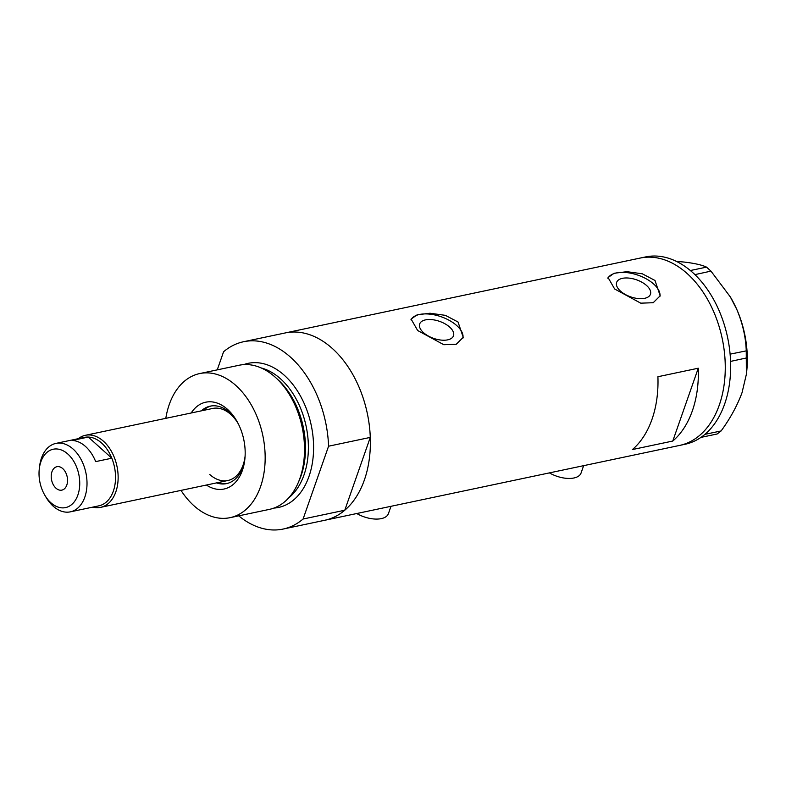 <?xml version="1.0" encoding="UTF-8"?>
<svg xmlns="http://www.w3.org/2000/svg" width="786" height="786" viewBox="0 0 786 786"><rect width="100%" height="100%" fill="white"/><g stroke="black" fill="none" stroke-linecap="round" stroke-linejoin="round"><path stroke-width="1.18" d="M583.634 465.666L581.08 472.976A22.087 11.112 -160.7 0 1 549.404 472.887M390.986 506.302L388.431 513.612A22.087 11.112 -160.7 0 1 356.756 513.523M449.68 327.104A17.911 9.01 19.3 0 0 432.104 319.656A17.911 9.01 19.3 0 0 419.685 323.95A17.911 9.01 19.3 0 0 423.497 332.635A17.911 9.01 19.3 0 0 441.084 340.083A17.911 9.01 19.3 0 0 453.493 335.789A17.911 9.01 19.3 0 0 449.68 327.104M646.632 285.564A17.911 9.01 19.3 0 0 629.055 278.106A17.911 9.01 19.3 0 0 616.637 282.4A17.911 9.01 19.3 0 0 620.459 291.085A17.911 9.01 19.3 0 0 638.035 298.542A17.911 9.01 19.3 0 0 650.454 294.249A17.911 9.01 19.3 0 0 646.632 285.564M654.984 280.464L642.3 273.803L626.992 271.681L614.131 273.253L608.059 277.537L614.632 288.973L640.747 303.17L653.205 302.718L660.191 295.791L654.984 280.464M659.827 296.695A27.618 13.893 19.3 0 0 653.726 284.07A27.618 13.893 19.3 0 0 627.552 272.683A27.618 13.893 19.3 0 0 607.883 278.273M458.032 322.005L445.348 315.343L430.03 313.231L417.179 314.793L411.107 319.087L417.671 330.523L443.795 344.71L456.253 344.258L463.229 337.341L458.032 322.005M462.866 338.245A27.618 13.893 19.3 0 0 456.774 325.61A27.618 13.893 19.3 0 0 430.6 314.233A27.618 13.893 19.3 0 0 410.931 319.823M657.911 376.73A95.725 63.656 78.1 0 1 632.416 449.553L672.777 441.044A95.725 63.656 -101.9 0 0 698.273 368.212L657.911 376.73M217.25 369.862L223.578 351.764A95.725 63.656 -101.9 0 1 243.572 341.733A95.725 63.656 -101.9 0 1 290.673 357.316A95.725 63.656 -101.9 0 1 328.577 446.202L370.285 437.399A95.725 63.656 -101.9 0 0 332.38 348.512A95.725 63.656 -101.9 0 0 285.279 332.93A95.725 63.656 78.1 0 1 332.38 348.512A95.725 63.656 78.1 0 1 370.255 448.177A95.725 63.656 78.1 0 1 324.795 520.263A95.725 63.656 -101.9 0 0 344.779 510.232L303.082 519.025A95.725 63.656 -101.9 0 1 283.088 529.066L679.684 445.407A95.725 63.656 -101.9 0 0 719.278 405.114A95.725 63.656 -101.9 0 0 708.923 301.873A95.725 63.656 -101.9 0 0 640.177 258.073A95.725 63.656 78.1 0 1 687.278 273.656A95.725 63.656 78.1 0 1 725.144 373.311A95.725 63.656 78.1 0 1 679.684 445.407L685.068 444.267A95.725 63.656 -101.9 0 0 700.955 437.38A95.725 63.656 -101.9 0 0 702.389 436.358L703.676 435.365A95.725 63.656 -101.9 0 0 705.062 434.236A95.725 63.656 -101.9 0 0 724.663 403.975A95.725 63.656 -101.9 0 0 730.567 361.403A95.725 63.656 -101.9 0 0 730.449 358.917L730.302 356.648A95.725 63.656 -101.9 0 0 730.106 354.152L746.248 350.87L746.366 374.352L742.023 392.715C737.258 405.596 730.282 418.339 721.126 430.944L717.146 433.99L700.955 437.38M672.777 441.044L698.273 368.212M701.043 437.389L702.389 436.358M746.7 357.905L730.567 361.403M730.597 361.305L730.449 358.917M710.966 271.121L694.922 274.628A95.725 63.656 -101.9 0 0 693.37 273.164L691.935 271.877A95.725 63.656 -101.9 0 0 690.354 270.522L706.545 267.132L710.966 271.121L730.341 296.941L736.728 309.281C742.613 323.252 745.786 337.106 746.248 350.87M694.873 274.51L693.37 273.164M703.676 435.365L705.022 434.334L721.126 430.944M730.302 356.648L730.155 354.26M691.935 271.877L690.442 270.531M676.353 261.365L684.223 262.062C694.578 263.29 702.016 264.98 706.545 267.132M730.341 296.941L730.626 297.422A84.682 56.307 78.1 0 1 736.728 309.281A84.682 56.307 78.1 0 1 746.543 372.869L746.366 374.352M730.106 354.152A95.725 63.656 -101.9 0 0 694.922 274.628M690.354 270.522A95.725 63.656 -101.9 0 0 645.552 256.934L243.572 341.733M191.195 412.984A44.37 29.504 78.1 0 1 227.576 409.427A44.37 29.504 78.1 0 1 236.429 420.431A44.37 29.504 78.1 0 1 244.77 459.957A44.37 29.504 78.1 0 1 206.394 485.041M237.028 421.453A39.575 26.321 -101.9 0 0 229.699 412.591A39.575 26.321 -101.9 0 0 210.226 406.146A39.575 26.321 -101.9 0 0 201.344 410.842M238.286 423.811A36.814 24.484 -101.9 0 0 230.799 414.448A36.814 24.484 -101.9 0 0 212.682 408.455L85.409 435.297A36.814 24.484 78.1 0 1 103.526 441.29A36.814 24.484 78.1 0 1 118.097 479.617A36.814 24.484 78.1 0 1 100.608 507.353A36.814 24.484 78.1 0 1 92.748 507.127M211.179 405.979A39.575 26.321 -101.9 0 0 203.23 410.449M275.866 377.771L277.399 379.186A71.32 47.425 78.1 0 1 298.906 481.14L298.071 483.046A73.638 48.968 -101.9 0 0 275.866 377.771A73.638 48.968 -101.9 0 0 275.287 377.251A73.638 48.968 -101.9 0 0 239.052 365.264L199.703 373.566A73.638 48.968 -101.9 0 0 165.807 418.339M181.006 490.395A73.638 48.968 -101.9 0 0 193.867 505.683A73.638 48.968 -101.9 0 0 230.101 517.66L269.451 509.367A73.638 48.968 -101.9 0 0 298.071 483.046M230.101 517.66A73.638 48.968 -101.9 0 0 265.069 462.207A73.638 48.968 -101.9 0 0 235.938 385.543A73.638 48.968 -101.9 0 0 199.703 373.566M238.728 515.842A95.725 63.656 -101.9 0 0 283.088 529.066M328.577 446.202L303.082 519.025M370.285 437.399L344.779 510.232M216.543 482.899A39.575 26.321 -101.9 0 0 226.565 483.606A39.575 26.321 -101.9 0 0 244.898 458.778M218.429 482.496A39.575 26.321 -101.9 0 0 227.498 483.38M209.764 474.508A36.814 24.484 -101.9 0 0 227.881 480.501A36.814 24.484 -101.9 0 0 245.104 456.116M50.864 502.745A29.819 19.827 -101.9 0 0 77.873 495.042A29.819 19.827 -101.9 0 0 67.901 454.092A29.819 19.827 -101.9 0 0 39.3 468.78A29.819 19.827 -101.9 0 0 44.9 495.347A29.819 19.827 -101.9 0 0 50.864 502.745M39.3 468.78L39.595 466.314A34.977 23.256 78.1 0 1 55.924 443.402A34.977 23.256 78.1 0 1 73.137 449.091A34.977 23.256 78.1 0 1 86.971 485.502A34.977 23.256 78.1 0 1 70.367 511.843A34.977 23.256 78.1 0 1 53.153 506.155A34.977 23.256 78.1 0 1 46.168 497.479L44.9 495.347M62.801 468.653A11.967 7.958 -101.9 0 0 56.906 466.707A11.967 7.958 -101.9 0 0 51.228 475.717A11.967 7.958 -101.9 0 0 55.963 488.175A11.967 7.958 -101.9 0 0 61.848 490.13A11.967 7.958 -101.9 0 0 67.527 481.111A11.967 7.958 -101.9 0 0 62.801 468.653M70.367 511.843L98.889 505.83A34.977 23.256 -101.9 0 0 111.818 458.209A34.977 23.256 -101.9 0 0 101.659 443.078A34.977 23.256 -101.9 0 0 88.307 437.055A34.977 23.256 -101.9 0 0 84.446 437.38L55.924 443.402M95.676 461.608L111.818 458.209L88.307 437.055L72.165 440.465A34.977 23.256 -101.9 0 1 85.517 446.477A34.977 23.256 -101.9 0 1 95.676 461.608M78.315 438.676A36.814 24.484 78.1 0 1 85.409 435.297M243.66 364.625A73.638 48.968 78.1 0 1 284.365 375.335A73.638 48.968 78.1 0 1 313.29 455.33A73.638 48.968 78.1 0 1 273.921 508.08M288.668 497.911A69.954 46.521 -101.9 0 0 280.622 378.901A69.954 46.521 -101.9 0 0 261.266 367.976M277.841 379.599A69.954 46.521 78.1 0 1 299.142 480.58M100.608 507.353L227.881 480.501"/></g></svg>
